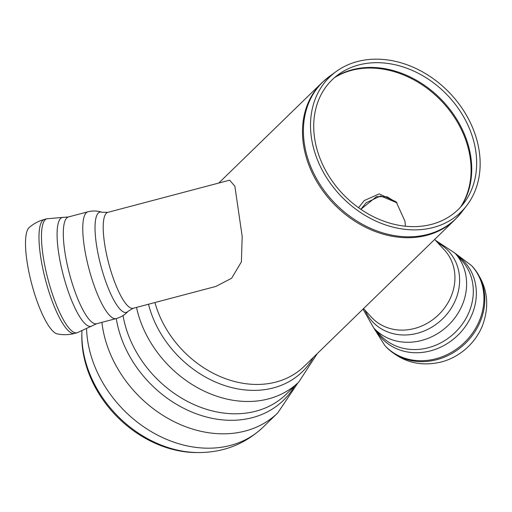 <?xml version="1.0" encoding="UTF-8"?>
<svg xmlns="http://www.w3.org/2000/svg" width="512" height="512" viewBox="0 0 512 512"><rect width="100%" height="100%" fill="white"/><g stroke="black" fill="none" stroke-linecap="round" stroke-linejoin="round"><path stroke-width="0.77" d="M397.062 202.842L380.659 195.974L366.157 202.72L360.845 209.318L376.518 196.602L387.027 196.762L397.062 202.842M358.554 207.712L364.186 200.582L379.264 193.888L396.192 201.856L404.966 221.261L405.414 226.221M383.27 62.938A90.445 71.949 45.8 0 0 338.477 74.477A90.445 71.949 45.8 0 0 343.61 194.816A90.445 71.949 45.8 0 0 463.75 203.309A90.445 71.949 45.8 0 0 463.622 116.794A90.445 71.949 45.8 0 0 383.27 62.938M382.918 59.43A94.176 74.918 45.8 0 0 336.282 71.45A94.176 74.918 45.8 0 0 341.626 196.742A94.176 74.918 45.8 0 0 466.72 205.594A94.176 74.918 45.8 0 0 466.586 115.507A94.176 74.918 45.8 0 0 382.918 59.43M81.901 332.307L81.843 334.323A104.288 82.957 45.8 0 0 196.826 452.57L198.842 452.57A106.067 84.371 45.8 0 1 82.893 348.762A106.067 84.371 45.8 0 1 81.901 332.307L81.933 331.219M107.834 212.352A49.606 12.179 -104.8 0 0 104.486 242.957A49.606 12.179 -104.8 0 0 133.171 308.282L215.84 286.445L231.629 278.253L241.395 261.856L242.189 236.474L234.867 186.221L229.619 180.179L107.834 212.352L101.965 212.243C97.395 210.746 92.71 210.598 87.917 211.802L68.454 216.947L46.963 218.752A58.97 14.483 -104.8 0 1 46.963 218.746L44.48 219.405C38.752 220.941 33.658 223.648 29.197 227.526A55.424 13.606 -104.8 0 0 31.674 283.77A55.424 13.606 -104.8 0 0 57.299 333.914C63.091 335.085 68.864 334.925 74.605 333.434A58.97 14.483 -104.8 0 1 40.506 255.789A58.97 14.483 -104.8 0 1 44.48 219.405M482.541 325.44A55.424 48.742 137.3 0 1 482.502 325.53A55.424 48.742 137.3 0 1 443.738 361.293A55.424 48.742 137.3 0 1 441.357 361.978M334.49 77.645A91.731 72.966 -134.2 0 1 376.378 68.314A91.731 72.966 -134.2 0 1 456.544 120.678A91.731 72.966 -134.2 0 1 460.474 207.206M461.101 206.515A91.661 72.909 45.8 0 0 457.21 120.038A91.661 72.909 45.8 0 0 377.101 67.686A91.661 72.909 45.8 0 0 335.2 77.043M461.626 212.224A95.386 75.878 -134.2 0 1 371.258 228.634A95.386 75.878 -134.2 0 1 304.333 143.462A95.386 75.878 -134.2 0 1 329.51 76.352L321.914 82.739A95.475 75.949 45.8 0 0 303.405 144.282A95.475 75.949 45.8 0 0 365.587 227.29A95.475 75.949 45.8 0 0 455.027 219.635L461.626 212.224L466.72 205.594M154.938 302.528A95.475 75.949 45.8 0 0 220.262 376.589A95.475 75.949 45.8 0 0 304.134 366.368L455.027 219.635M148.493 304.23A98.08 78.016 45.8 0 0 225.222 385.715A98.08 78.016 45.8 0 0 313.274 357.478M136.506 307.398A102.963 81.901 45.8 0 0 205.574 391.776A102.963 81.901 45.8 0 0 298.816 381.984L317.235 353.632M123.034 315.565A102.963 81.901 45.8 0 0 190.906 403.149A102.963 81.901 45.8 0 0 286.15 394.298L298.816 381.984M116.269 318.554A105.389 83.834 45.8 0 0 195.347 413.44A105.389 83.834 45.8 0 0 294.566 386.118M101.914 322.342A110.451 87.859 45.8 0 0 102.349 325.728A110.451 87.859 45.8 0 0 174.285 421.754A110.451 87.859 45.8 0 0 277.76 412.902L297.965 382.81M86.573 329.165A110.451 87.859 45.8 0 0 87.578 340.09A110.451 87.859 45.8 0 0 159.514 436.122A110.451 87.859 45.8 0 0 262.989 427.264L277.76 412.902M133.171 308.282L128.122 311.27C124.89 314.835 120.89 317.274 116.122 318.592L96.659 323.731L92.23 325.779A56.294 13.824 -104.8 0 1 63.347 275.405A56.294 13.824 -104.8 0 1 63.59 217.357M92.23 325.779L77.082 332.774A58.97 14.483 -104.8 0 1 77.082 332.774A58.97 14.483 -104.8 0 1 42.989 255.13A58.97 14.483 -104.8 0 1 46.963 218.752M96.659 323.731A55.226 13.562 -104.8 0 1 64.73 251.014A55.226 13.562 -104.8 0 1 68.454 216.947M116.122 318.592A55.226 13.562 -104.8 0 1 84.192 245.875A55.226 13.562 -104.8 0 1 87.917 211.802M128.122 311.27A51.853 12.736 -104.8 0 1 100.8 265.523A51.853 12.736 -104.8 0 1 101.965 212.243M457.146 255.494A56.294 49.504 137.3 0 1 474.317 307.853A56.294 49.504 137.3 0 1 430.49 350.867A56.294 49.504 137.3 0 1 375.968 330.394M385.645 346.4A58.97 51.859 137.3 0 0 436.755 359.693A58.97 51.859 137.3 0 0 484.25 291.814A58.97 51.859 137.3 0 0 472.326 266.426L471.469 265.498A58.97 51.859 137.3 0 1 471.571 265.613A58.97 51.859 137.3 0 1 483.398 290.886A58.97 51.859 137.3 0 1 435.904 358.765A58.97 51.859 137.3 0 1 384.896 345.587A58.97 51.859 137.3 0 1 384.787 345.472L385.645 346.4C401.158 361.856 419.699 367.059 441.267 362.003L443.738 361.293M435.514 240.333L454.944 253.107L461.645 260.371A55.226 48.563 137.3 0 1 472.813 284.147A55.226 48.563 137.3 0 1 428.333 347.718A55.226 48.563 137.3 0 1 380.467 335.27L373.766 328.006L363.014 309.114M454.944 253.107A55.226 48.563 137.3 0 1 466.112 276.883A55.226 48.563 137.3 0 1 421.632 340.454A55.226 48.563 137.3 0 1 373.766 328.006M437.99 243.014A51.853 45.6 137.3 0 1 458.355 291.232A51.853 45.6 137.3 0 1 417.37 333.267A51.853 45.6 137.3 0 1 365.069 310.298M434.675 239.43L444.448 250.016A49.606 43.629 137.3 0 1 454.483 271.373A49.606 43.629 137.3 0 1 414.528 328.474A49.606 43.629 137.3 0 1 371.526 317.299L363.52 308.621M336.282 71.45L329.51 76.352M262.989 427.264C245.126 444 223.744 452.435 198.842 452.57M218.752 183.053L321.914 82.739M77.088 332.774L74.605 333.434M373.83 328.07L384.896 345.587M455.002 253.178L471.571 265.613M472.326 266.426C487.078 284 490.477 303.699 482.502 325.523"/></g></svg>
